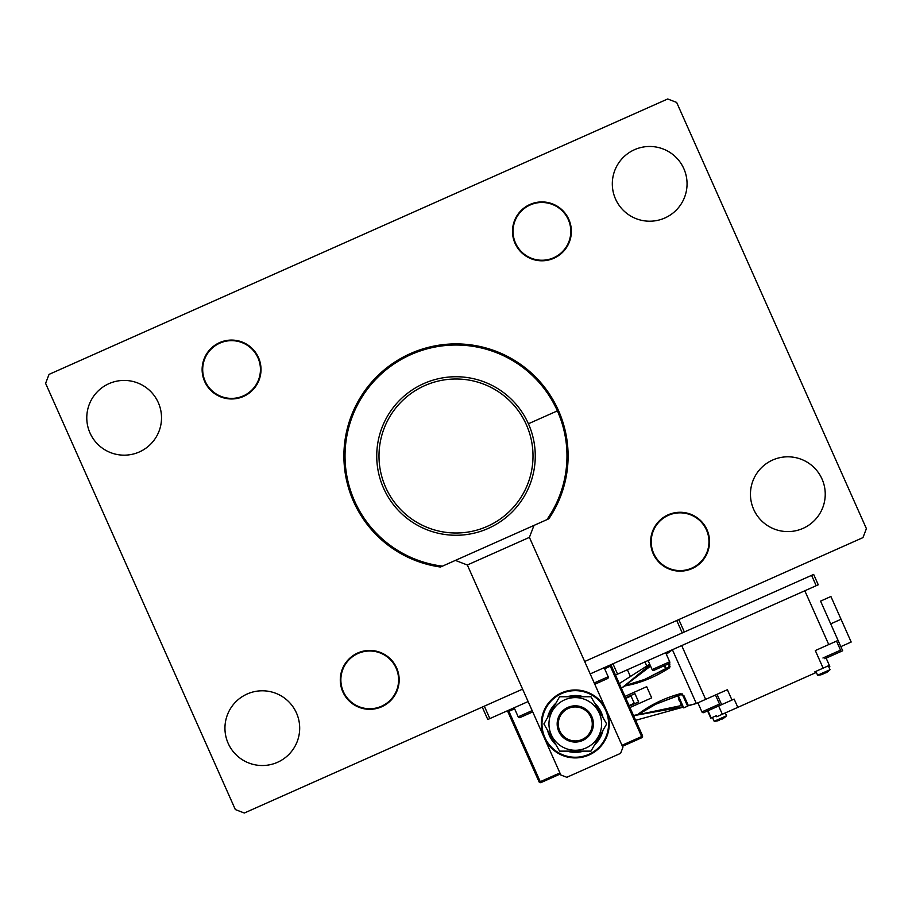 <?xml version="1.0" encoding="UTF-8"?>
<svg xmlns="http://www.w3.org/2000/svg" width="912" height="912" viewBox="0 0 912 912"><rect width="100%" height="100%" fill="white"/><g stroke="black" fill="none" stroke-linecap="round" stroke-linejoin="round"><path stroke-width="1.37" d="M514.619 708.795L508.93 711.337L540.246 781.675L539.209 782.143L507.893 711.793L508.474 710.3L507.893 711.793L539.209 782.143L540.702 782.713L560.367 773.969M343.357 691.615A28.876 28.876 0 0 1 357.994 653.494A28.876 28.876 0 0 1 396.116 668.131A28.876 28.876 0 0 1 381.478 706.253A28.876 28.876 0 0 1 343.357 691.615M653.71 553.459A28.876 28.876 0 0 1 668.348 515.337A28.876 28.876 0 0 1 706.469 529.975A28.876 28.876 0 0 1 691.832 568.096A28.876 28.876 0 0 1 653.71 553.459M515.542 243.105A28.876 28.876 0 0 1 530.18 204.972A28.876 28.876 0 0 1 568.301 219.61A28.876 28.876 0 0 1 553.675 257.743A28.876 28.876 0 0 1 515.542 243.105M205.189 381.262A28.876 28.876 0 0 1 219.826 343.14A28.876 28.876 0 0 1 257.948 357.778A28.876 28.876 0 0 1 243.31 395.899A28.876 28.876 0 0 1 205.189 381.262M90.014 432.995A37.369 37.369 0 0 1 108.95 383.656A37.369 37.369 0 0 1 158.289 402.602A37.369 37.369 0 0 1 139.354 451.942A37.369 37.369 0 0 1 90.014 432.995M228.171 743.348A37.369 37.369 0 0 1 247.118 694.021A37.369 37.369 0 0 1 296.457 712.956A37.369 37.369 0 0 1 277.51 762.295A37.369 37.369 0 0 1 228.171 743.348M615.543 199.044A37.369 37.369 0 0 1 634.49 149.705A37.369 37.369 0 0 1 683.829 168.652A37.369 37.369 0 0 1 664.882 217.979A37.369 37.369 0 0 1 615.543 199.044M753.688 509.409A37.392 37.392 0 0 1 772.646 460.036A37.392 37.392 0 0 1 822.008 478.994A37.392 37.392 0 0 1 803.062 528.356A37.392 37.392 0 0 1 753.688 509.409M522.599 689.13L244.313 813.025L235.342 809.571L45.6 383.359L49.043 374.387L667.687 98.975L676.658 102.429L866.4 528.641L862.957 537.613L584.672 661.496M575.278 689.974A33.972 33.972 0 0 1 609.25 723.946A33.972 33.972 0 0 1 575.278 757.918A33.972 33.972 0 0 1 541.306 723.946A33.972 33.972 0 0 1 575.278 689.974A33.972 33.972 0 0 0 541.306 723.946A33.972 33.972 0 0 0 575.278 757.918M816.194 585.709L811.589 575.358L813.652 574.435L818.258 584.786L615.497 675.051M811.589 575.358L590.201 673.911M617.561 674.128L612.955 663.788M622.44 746.335L642.094 737.58L642.664 736.087L610.892 664.711M532.733 711.896L520.057 717.539A1.414 1.414 0 0 1 518.187 716.821L532.152 710.596M514.163 707.769L518.187 716.821M529.952 713.138L525.164 715.259M604.166 667.698L608.19 676.75A1.414 1.414 0 0 1 607.472 678.619L594.806 684.262M604.759 679.828L602.365 680.899M668.975 663.64L653.972 670.309A1.414 1.414 0 0 1 652.114 669.59L669.693 661.77A1.414 1.414 0 0 1 668.975 663.64L666.262 664.848M648.079 660.539L652.114 669.59M666.364 654.28L672.395 649.72L666.113 653.722L665.669 652.718L669.693 661.77M653.972 670.309L656.697 669.1M718.793 705.922L703.79 712.591A1.414 1.414 0 0 1 701.921 711.873L719.511 704.053A1.414 1.414 0 0 1 718.793 705.922M697.885 702.821L701.921 711.873M715.475 695.001L719.511 704.053M716.068 707.131L713.674 708.191M705.079 712.021L703.79 712.591M528.128 701.545L487.783 719.511L482.254 707.096M684.342 632.005L678.813 619.59M682.267 632.928L676.738 620.513M489.847 718.588L484.318 706.173M840.83 646.631L851.181 642.025L830.912 596.505L820.572 601.111L842.677 650.769L824.824 658.715M839.827 652.034A1.414 1.414 0 0 0 840.545 650.165L836.521 641.113M814.861 671.825L815.317 672.862L816.354 672.395L817.619 675.222A18.115 18.115 0 0 0 820.481 674.891L820.481 674.891A18.103 18.103 0 0 0 822.92 674.219L823.376 673.592A17.317 14.991 -24 0 0 824.174 673.25A17.317 14.991 -24 0 0 824.95 672.885L825.736 672.965A18.103 18.103 0 0 0 827.845 671.597L827.868 671.608A18.115 18.115 0 0 0 830.034 669.704L817.619 675.222L815.898 671.369L814.861 671.825L829.35 665.372L826.124 658.133L829.943 656.435M837.102 653.243L834.719 654.314M231.568 398.966A29.446 29.446 0 0 0 261.014 369.52A29.446 29.446 0 0 0 231.568 340.073A29.446 29.446 0 0 0 202.122 369.52A29.446 29.446 0 0 0 231.568 398.966M369.736 709.319A29.446 29.446 0 0 0 399.171 679.873A29.446 29.446 0 0 0 369.736 650.438A29.446 29.446 0 0 0 340.29 679.873A29.446 29.446 0 0 0 369.736 709.319M830.034 669.704L828.313 665.84M824.95 672.885L825.736 672.965M714.164 721.278A18.115 18.115 0 0 0 717.037 720.947L717.037 720.947A18.103 18.103 0 0 0 719.465 720.275L719.933 719.636A17.317 14.991 -24 0 0 720.719 719.306A17.317 14.991 -24 0 0 721.506 718.941L722.281 719.021A18.103 18.103 0 0 0 724.39 717.653L724.413 717.664A18.115 18.115 0 0 0 726.579 715.749L714.164 721.278L712.443 717.413L716.273 715.715L710.801 718.154L707.575 710.915M724.39 717.653L724.413 717.664A18.115 18.115 0 0 0 726.579 715.749L725.314 712.922M669.499 663.241L669.887 664.118L669.066 664.529L668.724 663.754L670.103 666.854M663.959 665.863A18.103 18.103 0 0 0 664.346 666.387L664.346 666.387A18.115 18.115 0 0 0 666.205 668.542L664.859 665.475M678.539 698.341L678.539 698.341A18.115 18.115 0 0 1 678.22 695.514L683.738 707.883L687.602 706.162L682.073 693.747M678.562 698.341A18.103 18.103 0 0 0 679.223 700.769L679.85 701.237A17.317 14.991 66 0 0 680.181 702.035A17.317 14.991 66 0 0 680.557 702.81L680.477 703.585A18.103 18.103 0 0 0 681.845 705.706L681.845 705.706A18.115 18.115 0 0 0 683.738 707.883A18.115 18.115 0 0 1 683.054 707.188L635.641 720.309M681.116 694.385L683.111 696.084L683.966 695.742L688.286 705.443A1.129 1.129 156 0 1 686.998 704.805L683.111 696.084L681.116 694.385L655.762 704.224L638.001 714.677L681.686 705.489M629.075 705.569L634.25 703.266L631.024 696.027L625.86 698.33M820.572 601.111L838.071 640.418L828.757 644.567L804.806 590.771M829.35 665.372L826.124 658.133L829.806 666.41L828.769 666.877M815.317 672.862L737.819 707.359L734.137 699.082L718.645 705.979L722.327 714.256L716.729 716.752L716.273 715.715M687.409 705.74L696.335 703.517L727.377 689.7L731.983 700.04M823.137 668.143L815.305 650.552L828.757 644.567M629.953 707.53L651.681 697.862L646.699 686.69L624.982 696.358M669.887 664.118L669.18 668.051C654.839 677.251 640.053 683.213 624.834 685.938A1.129 0.673 -66.7 0 1 625.062 685.596L650.564 666.125L625.062 685.596L644.704 679.394L625.062 685.596A1.129 0.673 -161.3 0 0 624.709 685.642L649.994 664.837M683.966 695.742L680.569 693.633C664.175 698.113 649.846 705.113 637.602 714.62L633.498 715.487L637.602 714.62A1.129 0.673 -161.3 0 0 638.001 714.677A1.129 0.673 -66.7 0 1 637.739 714.905L633.578 715.669L637.602 714.62M624.834 685.938L621.357 688.229L624.709 685.642M688.286 705.443L687.477 703.745L688.081 705.101L686.861 704.486M682.803 706.914L633.578 715.669M629.314 706.082L638.617 701.944L634.934 693.667L625.621 697.805M655.899 704.167L681.07 694.602L680.569 693.633M669.18 668.051L668.804 667.037L644.704 679.394L668.576 667.39M638.411 714.005L651.02 706.401L638.411 714.005M669.066 664.529L668.998 667.151L669.066 664.529M687.511 705.956L696.335 703.517L672.395 649.72M721.631 704.645L717.026 694.306M737.819 707.359L722.327 714.256M841.046 619.259L830.695 623.865M541.922 260.798A29.446 29.446 0 0 0 571.368 231.352A29.446 29.446 0 0 0 541.922 201.917A29.446 29.446 0 0 0 512.487 231.352A29.446 29.446 0 0 0 541.922 260.798M456 535.264A79.264 79.264 0 0 0 535.264 456A79.264 79.264 0 0 0 456 376.736A79.264 79.264 0 0 0 376.736 456A79.264 79.264 0 0 0 456 535.264M456 533.007A77.007 77.007 0 0 0 533.007 456A77.007 77.007 0 0 0 456 378.993A77.007 77.007 0 0 0 378.993 456A77.007 77.007 0 0 0 456 533.007M593.404 723.946A18.115 18.115 0 0 1 575.278 742.06A18.115 18.115 0 0 1 557.164 723.946A18.115 18.115 0 0 1 575.278 705.82A18.115 18.115 0 0 1 593.404 723.946M548.956 723.946A26.323 26.323 0 0 1 575.278 697.612A26.323 26.323 0 0 1 601.612 723.946A26.323 26.323 0 0 1 575.278 750.268A26.323 26.323 0 0 1 548.956 723.946M606.662 723.946L590.976 696.768L559.592 696.768L543.894 723.946L559.592 751.123L590.976 751.123L606.662 723.946M583.6 696.768A28.42 28.42 0 0 0 574.264 695.537L568.928 696.232A28.42 28.42 0 0 0 566.956 696.768M555.91 703.141A28.42 28.42 0 0 0 547.588 717.562M547.588 730.318A28.42 28.42 0 0 0 555.91 744.739M566.956 751.123A28.42 28.42 0 0 0 583.6 751.123M594.658 744.739A28.42 28.42 0 0 0 602.98 730.318M602.98 717.562A28.42 28.42 0 0 0 594.658 703.141M574.264 695.537L574.549 696.768M467.332 564.995L560.823 774.995L566.808 777.298L620.605 753.346L622.896 747.373L529.405 537.362L533.999 525.403L455.373 560.401L467.332 564.995L529.405 537.362M566.899 451.85A110.979 110.979 0 0 0 557.38 410.867L558.418 410.411A112.108 112.108 0 0 1 548.887 518.768L546.904 519.658A110.979 110.979 0 0 0 566.899 451.85M396.526 551.03L400.345 553.31M406.946 556.799L401.633 554.04M442.468 566.147L440.485 567.025A112.108 112.108 0 0 1 353.582 501.589L354.62 501.133A110.979 110.979 0 0 0 442.468 566.147L546.904 519.658M563.536 487.681L563.741 486.997M557.38 410.867L528.413 423.761L557.38 410.867A110.979 110.979 0 0 0 410.867 354.62A110.979 110.979 0 0 0 354.62 501.133L353.582 501.589A112.108 112.108 0 0 1 410.411 353.582A112.108 112.108 0 0 1 558.418 410.411L557.38 410.867M528.401 370.409L527.318 369.497M345.637 436.324L345.842 435.161M345.443 437.395L345.044 439.972M514.254 360.217L516.158 361.403M344.063 449.821L344.143 448.453M680.09 571.151A29.446 29.446 0 0 0 709.536 541.717A29.446 29.446 0 0 0 680.09 512.27A29.446 29.446 0 0 0 650.644 541.717A29.446 29.446 0 0 0 680.09 571.151M558.292 723.946A16.986 16.986 0 0 0 575.278 740.932A16.986 16.986 0 0 0 592.264 723.946A16.986 16.986 0 0 0 575.278 706.96A16.986 16.986 0 0 0 558.292 723.946M820.481 674.891A18.115 18.115 0 0 1 817.619 675.222L816.354 672.395M638.617 701.944L634.934 693.667M621.973 745.298L641.626 736.543L610.31 666.205L604.622 668.735M539.209 782.143L540.713 782.713L540.246 781.675L559.9 772.931M609.854 665.167L610.31 666.205L611.348 665.737L609.854 665.167M507.893 711.793L508.93 711.337L508.474 710.3M642.664 736.087L641.626 736.543L642.094 737.58M575.278 757.234A33.288 33.288 0 0 0 608.578 723.946A33.288 33.288 0 0 0 575.278 690.646A33.288 33.288 0 0 0 541.99 723.946A33.288 33.288 0 0 0 575.278 757.234M594.225 682.963L608.19 676.75M822.955 657.997L840.545 650.165M711.189 717.972L707.974 710.733M705.649 699.367L681.697 645.571M644.978 661.93L646.802 666.034M627.388 669.75L630.397 676.51M619.294 683.59L649.697 664.187"/></g></svg>
